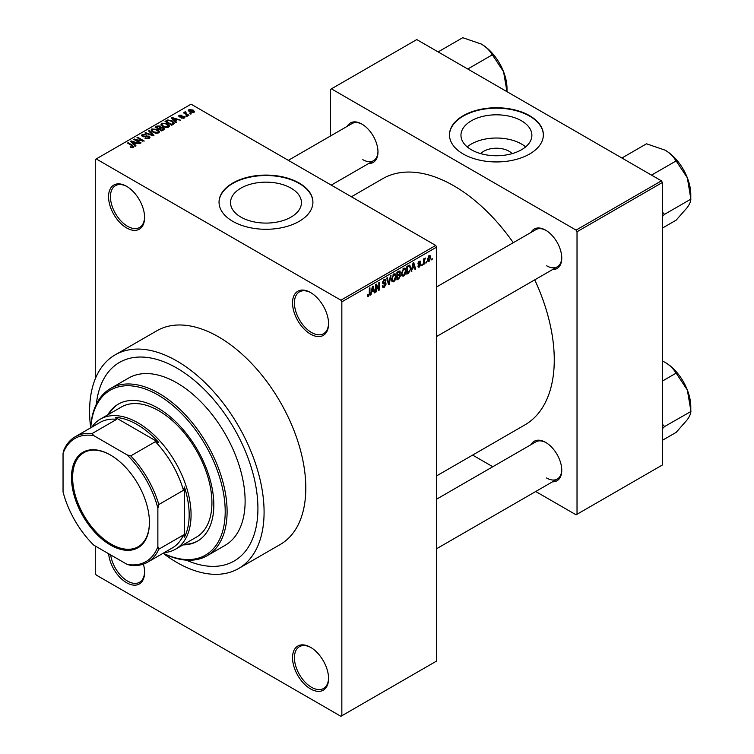 <?xml version="1.0" encoding="UTF-8"?>
<svg xmlns="http://www.w3.org/2000/svg" width="754" height="754" viewBox="0 0 754 754"><rect width="100%" height="100%" fill="white"/><g stroke="black" fill="none" stroke-linecap="round" stroke-linejoin="round"><path stroke-width="1.13" d="M310.554 334.135A25.485 14.712 60 0 1 292.533 302.929A25.485 14.712 60 0 1 310.554 292.524L310.554 292.524A25.485 14.712 60 0 1 328.565 323.73A25.485 14.712 60 0 1 310.554 334.135M311.034 292.806A24.137 13.94 -120 0 0 299.432 291.873A24.137 13.94 -120 0 0 295.728 311.223A24.137 13.94 -120 0 0 311.496 332.495A24.137 13.94 -120 0 0 323.57 333.692A24.137 13.94 -120 0 0 328.565 323.174M310.554 688.92A25.485 14.712 60 0 1 292.533 657.714A25.485 14.712 60 0 1 310.554 647.309L310.554 647.309A25.485 14.712 60 0 1 328.565 678.525A25.485 14.712 60 0 1 310.554 688.92M311.034 647.601A24.137 13.94 -120 0 0 299.432 646.668A24.137 13.94 -120 0 0 295.728 666.008A24.137 13.94 -120 0 0 311.496 687.28A24.137 13.94 -120 0 0 323.57 688.477A24.137 13.94 -120 0 0 328.565 677.959M143.392 564.133A25.485 14.712 60 0 1 144.598 572.305A25.485 14.712 60 0 1 126.578 582.71A25.485 14.712 60 0 1 108.661 553.747M110.697 554.925A24.137 13.94 -120 0 0 127.53 581.07A24.137 13.94 -120 0 0 139.594 582.258A24.137 13.94 -120 0 0 144.589 571.749M126.578 227.915A25.485 14.712 60 0 1 108.557 196.709A25.485 14.712 60 0 1 126.578 186.304L126.578 186.304A25.485 14.712 60 0 1 144.598 217.52A25.485 14.712 60 0 1 126.578 227.915M127.058 186.596A24.137 13.94 -120 0 0 115.456 185.663A24.137 13.94 -120 0 0 111.752 205.003A24.137 13.94 -120 0 0 127.53 226.275A24.137 13.94 -120 0 0 139.594 227.472A24.137 13.94 -120 0 0 144.589 216.954M480.722 153.637A17.813 10.283 180 0 1 509.016 151.224A17.813 10.283 180 0 1 512.117 153.637M521.495 120.81A35.457 20.471 0 0 0 482.852 116.37A35.457 20.471 0 0 0 460.958 135.277A35.457 20.471 0 0 0 471.344 149.754A35.457 20.471 0 0 0 509.987 154.193A35.457 20.471 0 0 0 531.881 135.277A35.457 20.471 0 0 0 521.495 120.81M525.632 146.889A35.457 20.471 0 0 0 521.495 144.023A35.457 20.471 0 0 0 467.216 146.889M529.61 115.682A46.936 27.097 0 0 0 478.46 109.811A46.936 27.097 0 0 0 449.478 134.843A46.936 27.097 0 0 0 463.229 154.005A46.936 27.097 0 0 0 514.388 159.876A46.936 27.097 0 0 0 543.361 134.843A46.936 27.097 0 0 0 529.61 115.682M543.361 135.06A46.936 27.097 0 0 0 529.61 116.116A46.936 27.097 0 0 0 478.63 110.207A46.936 27.097 0 0 0 449.488 135.06M240.903 217.095A35.457 20.471 180 0 1 230.517 202.628A35.457 20.471 180 0 1 252.411 183.712A35.457 20.471 180 0 1 291.053 188.151A35.457 20.471 180 0 1 301.44 202.628A35.457 20.471 180 0 1 279.546 221.535A35.457 20.471 180 0 1 240.903 217.095M299.168 183.024A46.936 27.097 0 0 0 248.019 177.152A46.936 27.097 0 0 0 219.037 202.185A46.936 27.097 0 0 0 232.788 221.346A46.936 27.097 0 0 0 283.947 227.227A46.936 27.097 0 0 0 312.919 202.185A46.936 27.097 0 0 0 299.168 183.024M312.919 202.402A46.936 27.097 0 0 0 299.168 183.458A46.936 27.097 0 0 0 248.189 177.548A46.936 27.097 0 0 0 219.046 202.402M531.061 232.421A22.799 13.167 60 0 1 545.642 230.168L545.642 230.168A22.799 13.167 60 0 1 561.758 258.085A22.799 13.167 60 0 1 552.512 269.583M546.122 230.451A21.461 12.384 -120 0 0 535.858 229.65L436.679 286.906M347.274 126.314A22.799 13.167 60 0 1 361.854 124.061L361.854 124.061A22.799 13.167 60 0 1 377.98 151.978A22.799 13.167 60 0 1 368.734 163.477M362.335 124.344A21.461 12.384 -120 0 0 352.071 123.543L288.339 160.338M531.061 444.634A22.799 13.167 60 0 1 545.642 442.381L545.642 442.381A22.799 13.167 60 0 1 561.758 470.308A22.799 13.167 60 0 1 552.512 481.806M546.122 442.664A21.461 12.384 -120 0 0 535.858 441.863L436.679 499.129M163.128 553.276A123.383 71.234 -120 0 0 176.841 562.446A123.383 71.234 -120 0 0 238.528 568.563A123.383 71.234 -120 0 0 257.444 469.695A123.383 71.234 -120 0 0 176.841 360.968A123.383 71.234 -120 0 0 115.145 354.851A123.383 71.234 -120 0 0 90.678 427.791M238.528 568.563L280.252 544.473A123.383 71.234 -120 0 0 299.168 445.605A123.383 71.234 -120 0 0 218.566 336.878A123.383 71.234 -120 0 0 156.87 330.761L115.145 354.851M436.679 475.84L524.822 424.945A142.157 82.073 -120 0 0 534.737 279.847M513.286 242.684A142.157 82.073 -120 0 0 453.748 185.757A142.157 82.073 -120 0 0 382.664 178.717L351.421 196.766M176.841 368.084A114.665 66.201 -120 0 0 119.509 362.401A114.665 66.201 -120 0 0 96.314 404.304A114.665 66.201 -120 0 1 119.509 362.401A114.665 66.201 -120 0 1 176.841 368.084A114.665 66.201 -120 0 1 251.751 469.129A114.665 66.201 -120 0 1 234.174 561.014A114.665 66.201 -120 0 0 251.751 469.129A114.665 66.201 -120 0 0 176.841 368.084M426.5 261.713L425.897 263.155L426.5 261.713M424.087 261.318L424.087 264.202L423.484 264.55L423.484 258.98L424.087 258.631L424.087 259.517L425.388 258.085L424.087 261.318L423.484 260.969M422.363 264.107L421.759 265.549L422.363 264.107M420.817 264.39L419.356 267.039L418.376 267.18L417.886 266.096L418.489 265.644L419.394 266.219L420.214 264.88L417.97 263.655L419.328 261.28L420.336 261.138L420.732 262.062L419.356 262.062L418.574 263.193L420.468 263.41L420.817 264.39L419.262 263.495M418.489 265.644L419.394 266.219M418.319 264.522L417.97 263.655M420.129 262.515L418.762 261.723M418.074 262.901L418.772 263.542M412.4 268.66L411.241 271.619L413.079 262.892L413.72 262.524L415.642 269.084L415.011 269.442L414.483 267.463L411.929 268.386M403.663 276.096L401.929 275.898L401.335 273.608L403.663 268.236L405.049 268.113L405.991 270.827L405.388 273.928L403.663 276.096L401.448 274.824M393.748 281.826L392.014 281.619L391.42 279.338L393.748 273.956L395.134 273.834L396.076 276.558L395.473 279.659L393.748 281.826L391.533 280.545M367.349 295.634L368.583 296.35L367.641 296.35L367.273 294.71L367.886 294.267L368.612 295.436L369.262 294.484L369.347 288.141L369.95 287.792L369.95 292.995L368.583 296.35L367.641 296.35M367.283 294.955L368.612 295.436M340.902 300.186L435.727 245.436L436.679 247.086L436.679 661.004L341.845 715.753L341.845 301.836L340.902 300.186L96.229 158.934L95.287 159.48L95.287 378.838M436.679 247.086L341.845 301.836M371.713 292.156L370.553 295.116L372.391 286.388L373.023 286.02L374.955 292.571L374.323 292.938L373.796 290.95L371.232 291.883M376.246 285.691L376.246 291.826L375.643 292.175L375.643 284.512L376.284 284.135L378.828 288.81L378.828 282.665L379.432 282.316L379.432 289.988L378.781 290.356L375.643 285.342M385.558 284.343L382.928 283.768L382.448 282.58L384.172 279.489L385.426 279.319L385.982 280.724L385.379 281.176L384.191 280.375L383.249 282.929L385.247 282.684L386.161 283.985L384.276 287.293L382.909 287.472L382.278 285.851L382.881 285.408L383.315 286.473L384.333 286.36L385.558 284.343L384.022 282.938M383.956 279.621L385.021 280.243L383.513 279.988M383.286 282.957L382.457 282.477L384.191 282.891M391.015 275.634L389.121 284.39L388.527 284.739L386.736 278.103L387.368 277.745L388.791 283.692L390.383 276.002L391.015 275.634M399.413 273.853L400.638 275.493L398.8 278.801L396.934 279.885L396.934 272.213L399.978 270.912L400.167 274.164M409.497 265.106L410.902 267.943L408.621 273.137L406.849 274.154L406.849 266.492L410.044 265.201M430.732 257.529L429.045 261.44L428.036 261.544L427.367 259.527L429.045 255.672L430.082 255.578L430.732 257.529L430.063 257.142M432.193 258.433L431.59 259.876L432.193 258.433M95.287 546.028L95.287 573.398L96.229 575.048L340.902 716.3L341.845 715.753M191.318 113.892L189.772 113.684L191.318 113.892M187.18 116.276L185.635 116.078L187.18 116.276M176.7 122.337L176.059 122.695L171.262 117.803L171.893 117.435L180.46 120.159L177.322 119.679L175.23 120.885L176.7 122.337M169.273 126.418L169.273 125.541L168.566 127.124L165.786 127.53L162.921 126.559L160.951 124.325L161.752 123.194L167.492 123.826L169.367 126.003M159.358 132.148L159.358 131.271L158.651 132.855L155.871 133.251L153.005 132.28L151.036 130.056L151.846 128.915L157.577 129.547L159.452 131.724M149.179 138.321L144.938 138.18L148.463 137.841L148.547 136.474L142.365 136.493L141.516 135.409L142.261 134.448L146.059 134.542L143.053 134.881L142.987 136.154L149.141 136.116L150.018 137.266L149.179 138.321M148.463 138.632L148.547 136.474M143.053 134.881L142.987 136.766M136.003 145.824L135.371 146.191L130.565 141.3L131.205 140.932L139.773 143.656L136.634 143.175L134.542 144.382L136.003 145.824M435.727 245.436L191.064 104.184L96.229 158.934M132.073 147.652L130.112 146.936L132.742 146.917L132.883 146.248L127.53 143.053L128.133 142.704L132.638 145.305L133.486 147.379L132.073 147.652M132.742 147.643L132.883 146.248M134.023 146.681L133.486 147.379M141.064 142.902L140.461 143.251L133.816 139.424L142.327 140.649L137.011 137.577L137.614 137.228L144.25 141.064L135.748 139.839L141.064 142.902M153.939 135.475L153.345 135.814L144.919 133.015L145.541 132.657L152.826 135.22L148.557 130.913L149.198 130.546L153.939 135.475M163.618 129.877L161.752 130.96L155.117 127.124L156.992 126.041L160.319 126.05L161.054 127.228L163.514 127.699L164.504 128.896L163.618 129.877M161.083 127.04L161.054 127.841M173.439 124.212L171.667 125.239L165.032 121.403L167.793 119.943L172.364 120.96L174.363 123.119L173.439 124.212M184.259 118.067L181.233 118.02L183.608 117.643L183.674 116.738L179.254 116.776L178.613 115.956L179.235 115.192L182.016 115.183L179.942 115.579L179.754 116.37L184.155 116.323L184.9 117.256L184.259 118.067M183.608 118.331L183.674 116.738M179.942 115.579L179.754 116.993M188.905 115.277L188.302 115.626L183.476 112.846L184.853 112.94L184.711 112.026L185.55 111.846L186.059 112.346L185.531 113.204L188.905 115.277M184.853 113.637L184.711 112.751M185.55 111.846L185.531 114.033M193.948 112.469L189.772 111.997L188.349 110.423L188.952 109.584L193.081 110.027L194.56 111.63L193.948 112.469M186.285 560.147A114.665 66.201 -120 0 0 234.174 561.014L234.174 561.014A114.665 66.201 -120 0 1 186.285 560.147M661.428 180.837L662.38 182.477L577.027 231.751L576.084 230.111L661.428 180.837L416.764 39.576L330.469 89.396L330.469 136.022M577.027 231.751L577.027 514.266L576.084 514.812L535.708 491.504M492.796 466.726L472.626 455.086M577.027 514.266L662.38 464.992L662.38 182.477M576.084 230.111L331.411 88.849M546.584 265.757A21.461 12.384 -120 0 0 557.319 266.812A21.461 12.384 -120 0 0 561.749 257.529M362.806 159.65A21.461 12.384 -120 0 0 373.532 160.706A21.461 12.384 -120 0 0 377.971 151.422M546.584 477.97A21.461 12.384 -120 0 0 557.319 479.035A21.461 12.384 -120 0 0 561.749 469.742M130.63 147.209L130.63 146.54M128.133 143.401L128.133 142.704M131.205 141.94L131.205 140.932M134.542 145.343L134.542 144.382M132.6 142.374L133.967 143.816L135.654 142.845L131.62 141.488L132.6 143.373M133.967 144.768L133.967 143.816M131.62 142.374L131.62 141.488M135.654 143.741L135.654 142.845M134.466 139.792L134.466 139.047M142.327 141.177L142.327 140.649M137.614 137.925L137.614 137.228M135.748 140.536L135.748 139.839M145.456 138.434L145.456 137.775M142.261 136.427L142.261 134.448M143.854 136.936L143.854 136.436M146.644 136.37L146.644 135.739M149.141 138.34L149.141 136.116M145.541 133.222L145.541 132.657M149.198 131.554L149.198 130.546M151.846 131.469L151.846 128.915M157.577 130.282L157.577 129.547M152.619 129.358L152.006 130.225L153.618 131.941L157.869 132.402L158.463 131.554L155.201 129.16L152.619 129.358M153.618 132.6L153.618 131.941M157.869 133.166L157.869 132.402M156.992 126.945L156.992 126.041M160.3 127.021L160.319 126.05M163.514 129.942L163.514 127.699M156.493 127.228L158.472 128.368L160.178 127.313L159.82 126.465L157.548 126.625L156.493 127.926M158.472 129.066L158.472 128.368M160.178 128.284L159.82 126.465M159.254 128.821L161.582 130.159L163.401 129.019L162.911 128.048L160.442 128.133L159.254 129.518M161.582 130.857L161.582 130.159M163.401 130.008L162.911 128.048M162.855 130.319L162.855 129.424M161.752 125.748L161.752 123.194M167.492 124.561L167.492 123.826M162.534 123.637L161.922 124.495L163.533 126.21L167.784 126.681L168.378 125.833L165.107 123.439L162.534 123.637M163.533 126.879L163.533 126.21M167.784 127.445L167.784 126.681M167.793 120.715L167.793 119.943M172.364 121.696L172.364 120.96M166.408 121.507L171.497 124.438L173.128 122.374L171.752 121.3L168.472 120.47L166.408 121.507L166.408 122.205M171.497 125.136L171.497 124.438M173.373 124.25L173.128 122.374M172.581 124.712L172.581 123.816M171.893 118.453L171.893 117.435M175.23 121.856L175.23 120.885M173.297 118.878L174.664 120.32L176.342 119.349L172.317 117.992L173.297 119.877M174.664 121.271L174.664 120.32M172.317 118.878L172.317 117.992M176.342 120.244L176.342 119.349M181.752 118.218L181.752 117.624M179.235 116.766L179.235 115.192M180.347 117.096L180.347 116.484M184.155 118.124L184.155 116.323M186.238 116.427L186.238 115.73M184.08 113.194L184.08 112.497M186.408 114.533L186.408 113.835M190.376 114.033L190.376 113.345M188.952 111.432L188.952 109.584M193.081 110.772L193.081 110.027M193.278 112.732L192.524 110.404L189.622 109.99L189.292 111.696M189.622 109.99L190.376 111.649L193.278 112.063L193.608 111.564L193.608 112.629M190.376 112.308L190.376 111.649M370.695 294.465L371.185 294.748M374.097 292.081L374.955 292.571M373.023 290.507L373.796 290.95M372.476 288.584L371.911 291.148L373.588 290.177L372.749 286.972L372.476 288.584L371.986 288.301M375.643 291.478L376.246 291.826M377.537 288.066L378.828 288.81M378.188 289.272L379.432 289.988M382.297 286.143L384.276 287.293M384.012 279.583L385.982 280.724M382.504 281.939L383.051 282.26M384.248 282.873L386.161 283.985M388.31 283.928L389.121 284.39M388.15 283.316L388.791 283.692M395.426 276.181L396.076 276.558M395.002 279.385L395.473 279.659M393.088 274.465L393.748 274.852L392.023 278.999L392.721 281.016L393.739 280.931L395.473 276.878L395.209 275.295L393.569 274.07M391.439 278.66L392.023 278.999M395.209 275.295L393.748 274.852M398.8 271.138L400.468 272.1M398.715 274.381L400.638 275.493M396.934 272.42L397.537 272.769L397.537 275.05L399.3 273.966L399.865 272.58L398.593 271.261M396.934 274.701L397.537 275.05M399.865 272.58L398.593 272.156L397.537 272.769M396.934 275.606L397.537 275.955L397.537 278.641L398.819 277.896L400.035 275.841L398.668 274.399M396.934 278.292L397.537 278.641M397.952 274.814L398.725 275.267L397.537 275.955M400.035 275.841L398.725 275.267M405.341 270.46L405.991 270.827M404.917 273.655L405.388 273.928M403.004 268.744L403.663 269.131L401.939 273.278L402.636 275.295L403.654 275.21L405.379 271.157L405.124 269.574L403.484 268.349M401.354 272.939L401.939 273.278M405.124 269.574L403.663 269.131M407.839 272.694L408.621 273.137M410.27 267.576L410.902 267.943M407.452 267.039L407.452 272.91L410.053 270.29L410.299 268.283L409.384 266.077L407.452 267.039L406.849 266.69M406.849 272.562L407.452 272.91M407.744 265.974L408.517 266.426M408.47 265.559L409.676 266.153L408.555 265.512M411.382 270.969L411.882 271.252M414.785 268.584L415.642 269.084M413.71 267.01L414.483 267.463M413.164 265.097L412.608 267.651L414.285 266.68L413.446 263.485L413.164 265.097L412.674 264.814M412.136 267.378L412.608 267.651M417.895 266.19L419.356 267.039M417.999 263.278L420.053 264.466M419.347 261.27L420.732 262.062M421.759 264.852L422.363 265.201M423.484 263.853L424.087 264.202M423.484 259.169L424.087 259.517M424.436 258.528L425.209 258.98M424.295 258.858L424.775 259.131M423.484 259.696L424.2 260.111M425.897 262.458L426.5 262.807M427.443 260.516L429.045 261.44M428.734 255.879L429.667 256.426L429.035 256.473L427.97 259.169L429.064 260.639L430.129 257.925L428.461 256.143M427.395 258.839L427.97 259.169M427.386 260.083L429.064 260.639M431.59 259.178L432.193 259.527M182.968 544.888A79.123 45.683 -120 0 0 197.435 541.184A79.123 45.683 -120 0 0 209.565 477.782A79.123 45.683 -120 0 0 157.869 408.046A79.123 45.683 -120 0 0 118.312 404.135A79.123 45.683 -120 0 0 107.869 414.804M183.919 544.341A79.123 45.683 -120 0 0 197.906 540.901M163.175 553.219A95.221 54.976 -120 0 0 225.154 508.441A95.221 54.976 -120 0 0 157.869 394.908A95.221 54.976 -120 0 0 90.753 427.782M90.678 427.829A96.559 55.749 60 0 1 110.536 388.489A96.559 55.749 60 0 1 158.821 393.268A96.559 55.749 60 0 1 221.902 478.356A96.559 55.749 60 0 1 207.105 555.736A96.559 55.749 60 0 1 163.1 553.266M207.105 555.736L225.116 545.331A96.559 55.749 -120 0 0 239.923 467.951A96.559 55.749 -120 0 0 176.841 382.862A96.559 55.749 -120 0 0 128.557 378.084L110.536 388.489M91.8 427.179A75.098 43.364 60 0 1 100.405 419.111L121.271 407.066A75.098 43.364 60 0 1 158.821 410.789A75.098 43.364 60 0 1 207.887 476.971A75.098 43.364 60 0 1 196.37 537.15L175.512 549.195A75.098 43.364 60 0 1 164.221 552.616M118.783 403.861A79.123 45.683 -120 0 0 108.812 414.257M651.531 175.117L676.149 160.913L687.346 177.812A36.286 20.952 -120 0 1 690.787 194.607L690.787 199.339C690.9 201.177 689.759 203.872 687.346 207.435L676.149 220.159L662.38 228.113M662.38 216.549L664.406 214.419L690.956 199.084M664.406 214.419L662.38 212.006M621.909 158.02L646.517 143.807L665.132 150.169A36.286 20.952 -120 0 1 687.346 177.812L690.787 198.632M665.132 150.169C670.089 153.203 673.642 156.709 675.791 160.706L676.149 160.913M664.227 214.673A41.649 24.043 -120 0 0 664.227 213.957M71.479 477.527A55.117 31.828 60 0 1 110.461 455.03A55.117 31.828 60 0 1 149.433 522.531A55.117 31.828 60 0 1 110.461 545.038A55.117 31.828 60 0 1 71.479 477.527M110.744 455.19A54.316 31.357 -120 0 0 83.864 452.664A54.316 31.357 -120 0 0 72.62 477.527A54.316 31.357 -120 0 0 96.324 532.192A54.316 31.357 -120 0 0 138.18 546.744A54.316 31.357 -120 0 0 149.433 522.202M100.405 419.111A75.098 43.364 60 0 1 158.283 439.233A75.098 43.364 60 0 1 191.064 514.812A75.098 43.364 60 0 1 175.512 549.195M157.869 546.659L158.821 549.195A72.422 41.809 60 0 1 147.614 562.201L172.27 547.969A72.422 41.809 -120 0 0 183.476 534.963L184.428 537.168A73.76 42.582 -120 0 0 189.169 514.812A73.76 42.582 -120 0 0 184.428 486.99L183.476 490.289A72.422 41.809 -120 0 0 155.399 441.665L158.736 442.494L115.277 417.405L116.719 419.328A72.422 41.809 -120 0 0 99.848 422.532L75.193 436.764A72.422 41.809 60 0 1 92.063 433.569L93.788 435.652A71.083 41.036 -120 0 0 63.044 453.408L63.044 491.91A71.083 41.036 -120 0 0 93.788 545.161L127.124 564.407A71.083 41.036 -120 0 0 157.869 546.659L157.869 508.158A71.083 41.036 -120 0 0 127.124 454.907L93.788 435.652M158.736 442.494A73.76 42.582 -120 0 0 115.277 417.405M184.428 537.168L184.428 486.99M63.044 453.408L63.986 449.77A72.422 41.809 60 0 1 75.193 436.764M147.614 562.201A72.422 41.809 60 0 1 130.744 565.406L127.124 564.407M183.476 490.289L158.821 504.53L157.869 508.158M183.476 534.963L158.821 549.195M116.719 419.328L92.063 433.569M127.124 454.907L130.744 455.897A72.422 41.809 60 0 1 158.821 504.53M155.399 441.665L130.744 455.897M662.38 428.772L664.227 426.887A41.649 24.043 -120 0 0 664.227 426.538A41.649 24.043 -120 0 0 664.227 426.18L662.38 424.219M662.38 440.327L676.149 432.381L687.346 419.648C689.759 416.095 690.9 413.399 690.787 411.561L664.406 426.632L664.227 426.18M662.38 381.081L676.149 373.126L687.346 390.025L690.956 411.307M662.38 360.949L665.132 362.382C670.089 365.417 673.642 368.932 675.791 372.919L676.149 373.126M690.787 410.855L690.787 406.821A36.286 20.952 -120 0 0 687.346 390.025A36.286 20.952 -120 0 0 665.132 362.382M467.753 69.01L492.362 54.806L503.559 71.705A36.286 20.952 -120 0 1 506.999 88.501L506.999 91.677M438.121 51.913L462.739 37.7L481.344 44.062A36.286 20.952 -120 0 1 503.559 71.705L506.99 91.649M481.344 44.062C486.302 47.097 489.855 50.603 492.004 54.599L492.362 54.806M132.638 146.04L132.638 145.305M145.249 136.776L145.249 136.144M159.612 128.614L159.612 127.718M166.719 121.319L166.719 120.423M181.318 117.002L181.318 116.248M369.347 292.646L369.95 292.995M382.466 282.844L384.05 283.758M387.848 282.213L388.546 282.618M398.027 278.358L398.8 278.801M397.81 271.713L398.593 272.156M417.97 263.636L419.46 264.503M133.015 146.521L133.015 147.586M149.047 137.124L149.047 138.387M142.506 135.532L142.506 136.568M152.006 130.225L152.006 131.611M158.463 131.554L158.463 132.949M163.495 128.736L163.495 129.952M161.922 124.495L161.922 125.89M168.378 125.833L168.378 127.228M184.004 117.172L184.004 118.199M179.518 116.05L179.518 116.908M185.343 112.846L185.343 113.92M383.315 286.473L382.278 285.879M392.721 281.016L391.486 280.309M402.636 275.295L401.401 274.579M418.772 266.303L418.112 265.926M419.893 261.977L419.036 261.478M436.679 336.463L557.319 266.812M557.319 479.035L436.679 548.686M373.532 160.706L331.251 185.116"/></g></svg>
